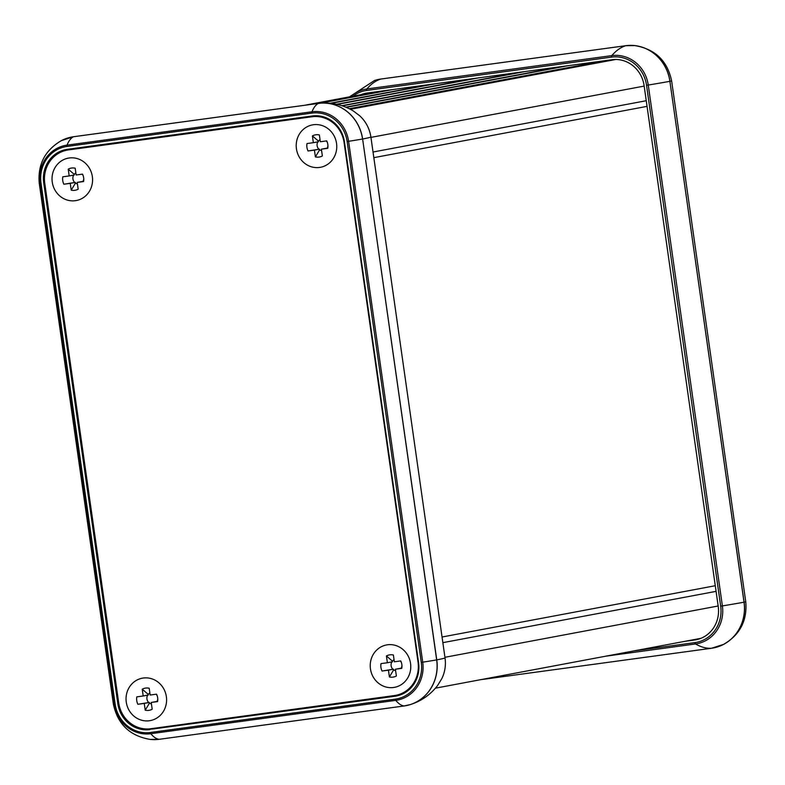 <?xml version="1.0" encoding="UTF-8"?>
<svg xmlns="http://www.w3.org/2000/svg" width="785" height="785" viewBox="0 0 785 785"><rect width="100%" height="100%" fill="white"/><g stroke="black" fill="none" stroke-linecap="round" stroke-linejoin="round"><path stroke-width="1.18" d="M373.032 152.015L646.251 100.715M373.837 157.657L647.056 106.368M442.053 637.008L715.282 585.718M442.858 642.66L716.087 591.36M315.354 103.816L387.28 90.314M319.995 103.218L392.578 89.588M330.043 103.267L430.16 84.476M330.985 103.365L435.459 83.75M336.549 104.258L473.041 78.637M337.226 104.405L478.34 77.911M341.877 105.681L519.896 72.249M342.417 105.847L525.194 71.533M345.881 107.143L562.776 66.421M346.332 107.329L568.075 65.695M349.315 108.703L605.657 60.582M349.708 108.909L610.956 59.856M149.964 729.608A30.016 28.142 79.4 0 1 117.838 703.703L43.715 182.836A30.016 28.142 79.4 0 1 66.068 149.542A30.016 28.142 79.4 0 1 67.373 149.327L312.322 115.974A30.016 28.142 79.4 0 1 344.448 141.889L418.572 662.756A30.016 28.142 79.4 0 1 396.219 696.05A30.016 28.142 79.4 0 1 394.914 696.266L154.056 728.843A30.016 28.142 79.4 0 1 147.972 728.961M62.771 151.338A30.016 28.142 79.4 0 1 68.216 149.209M398.172 695.608L154.056 728.843M685.168 641.286L694.578 640.001A30.016 28.142 -100.6 0 0 695.883 639.785A30.016 28.142 -100.6 0 0 718.236 606.491L644.102 85.624A30.016 28.142 -100.6 0 0 611.986 59.719L367.037 93.062A30.016 28.142 -100.6 0 0 365.731 93.278A30.016 28.142 -100.6 0 0 360.747 94.73M149.356 720.748A21.568 20.224 79.4 0 1 127.435 691.085A21.568 20.224 79.4 0 1 162.161 686.355A21.568 20.224 79.4 0 1 149.356 720.748M319.524 167.45A21.568 20.224 79.4 0 1 297.603 137.787A21.568 20.224 79.4 0 1 332.33 133.057A21.568 20.224 79.4 0 1 319.524 167.45M393.54 687.503A21.568 20.224 79.4 0 1 371.619 657.84A21.568 20.224 79.4 0 1 406.336 653.11A21.568 20.224 79.4 0 1 393.54 687.503M75.34 200.695A21.568 20.224 79.4 0 1 53.419 171.032A21.568 20.224 79.4 0 1 88.146 166.302A21.568 20.224 79.4 0 1 75.34 200.695M344.095 142.605L418.042 662.138A29.938 28.074 79.4 0 1 395.738 695.343A29.938 28.074 79.4 0 1 394.433 695.559L150.74 728.735A29.938 28.074 79.4 0 1 118.702 702.889L44.765 183.356A29.938 28.074 79.4 0 1 67.059 150.151A29.938 28.074 79.4 0 1 68.364 149.935L312.057 116.759A29.938 28.074 79.4 0 1 344.095 142.605L344.536 142.517M395.738 695.343L399.585 694.627A29.938 28.074 -100.6 0 0 403.333 693.626M318.121 115.827A29.938 28.074 -100.6 0 0 315.904 116.033L72.21 149.219A29.938 28.074 -100.6 0 0 70.895 149.425L67.059 150.151M74.212 174.319L74.3 174.976L69.178 175.938L68.216 169.148L74.212 174.319A5.789 5.436 -100.6 0 1 75.87 172.994M68.216 169.148A11.255 10.558 79.4 0 1 75.183 168.196L76.155 174.986L82.533 174.123A11.255 10.558 79.4 0 1 83.004 175.212A11.255 10.558 79.4 0 1 83.779 179.314A11.255 10.558 79.4 0 1 83.583 181.551L77.215 182.414L78.176 189.205A11.255 10.558 79.4 0 1 71.209 190.156L70.238 183.366L63.86 184.23A11.255 10.558 79.4 0 1 62.81 176.802L69.178 175.938M77.215 182.414L82.945 181.364A5.789 5.436 -100.6 0 0 83.75 178.715M83.2 175.781A5.789 5.436 -100.6 0 0 82.121 174.172M73.672 175.094A5.789 5.436 -100.6 0 0 74.742 182.483L75.458 183.062A5.789 5.436 -100.6 0 0 77.421 183.896M63.86 184.23L74.742 182.483M70.238 183.366L75.36 182.405M71.209 190.156L75.458 183.062M83.583 181.551L82.945 181.364M318.396 141.074L318.484 141.732L313.362 142.693L312.401 135.903L318.396 141.074A5.789 5.436 -100.6 0 1 320.054 139.75M312.401 135.903A11.255 10.558 79.4 0 1 319.367 134.951L320.339 141.742L326.707 140.878A11.255 10.558 79.4 0 1 327.188 141.967A11.255 10.558 79.4 0 1 327.953 146.069A11.255 10.558 79.4 0 1 327.767 148.296L321.399 149.17L322.36 155.96A11.255 10.558 79.4 0 1 315.384 156.912L314.422 150.121L308.044 150.985A11.255 10.558 79.4 0 1 306.994 143.557L313.362 142.693M321.399 149.17L327.129 148.12A5.789 5.436 -100.6 0 0 327.934 145.47M327.384 142.536A5.789 5.436 -100.6 0 0 326.305 140.927M317.846 141.85A5.789 5.436 -100.6 0 0 318.926 149.238L319.642 149.807A5.789 5.436 -100.6 0 0 321.605 150.642M308.044 150.985L318.926 149.238M314.422 150.121L319.544 149.16M315.384 156.912L319.642 149.807M327.767 148.296L327.129 148.12M392.412 661.127L392.5 661.784L387.378 662.746L386.416 655.956L392.412 661.127A5.789 5.436 -100.6 0 1 394.07 659.792M386.416 655.956A11.255 10.558 79.4 0 1 393.383 655.004L394.355 661.794L400.723 660.921A11.255 10.558 79.4 0 1 401.204 662.02A11.255 10.558 79.4 0 1 401.969 666.112A11.255 10.558 79.4 0 1 401.783 668.349L395.404 669.222L396.376 676.013A11.255 10.558 79.4 0 1 389.399 676.955L388.438 670.164L382.06 671.038A11.255 10.558 79.4 0 1 381 663.61L387.378 662.746M395.404 669.222L401.145 668.172A5.789 5.436 -100.6 0 0 401.949 665.513M401.4 662.579A5.789 5.436 -100.6 0 0 400.321 660.98M391.862 661.902A5.789 5.436 -100.6 0 0 392.942 669.291L393.648 669.86A5.789 5.436 -100.6 0 0 395.62 670.694M382.06 671.038L392.942 669.291M388.438 670.164L393.56 669.203M389.399 676.955L393.648 669.86M401.783 668.349L401.145 668.172M148.228 694.372L148.316 695.029L143.194 695.991L142.232 689.201L148.228 694.372A5.789 5.436 -100.6 0 1 149.886 693.037M142.232 689.201A11.255 10.558 79.4 0 1 149.199 688.249L150.17 695.039L156.539 694.166A11.255 10.558 79.4 0 1 157.02 695.265A11.255 10.558 79.4 0 1 157.785 699.356A11.255 10.558 79.4 0 1 157.599 701.594L151.23 702.467L152.192 709.257A11.255 10.558 79.4 0 1 145.215 710.199L144.254 703.409L137.875 704.282A11.255 10.558 79.4 0 1 136.826 696.854L143.194 695.991M151.23 702.467L156.961 701.417A5.789 5.436 -100.6 0 0 157.765 698.758M157.216 695.824A5.789 5.436 -100.6 0 0 156.136 694.225M147.678 695.147A5.789 5.436 -100.6 0 0 148.757 702.536L149.464 703.105A5.789 5.436 -100.6 0 0 151.436 703.939M137.875 704.282L148.757 702.536M144.254 703.409L149.376 702.447M145.215 710.199L149.464 703.105M157.599 701.594L156.961 701.417M370.952 137.385L644.171 86.085M444.938 657.29L718.167 605.991M305.169 105.2L377.094 91.698M615.783 59.474L350.444 109.292M370.912 137.11L445.036 657.977A187.576 3.071 -8.1 0 1 436.754 659.881L362.621 139.014A187.576 3.071 -8.1 0 0 370.903 137.12C369.607 128.652 365.898 121.567 359.785 115.846A34.079 31.959 79.4 0 1 370.903 137.12L445.036 657.987A34.079 31.959 79.4 0 1 441.788 678.682L437.598 685.501C430.543 694.637 421.496 700.976 410.467 704.528A41.262 38.691 -100.6 0 0 436.754 659.881L436.666 659.9A41.252 38.691 79.4 0 1 404.138 705.96A1.501 0.52 82.2 0 0 404.187 705.96A1.501 0.52 82.2 0 0 404.216 705.951A41.262 38.691 -100.6 0 0 410.467 704.528L404.187 705.96L159.237 739.303A1.501 0.52 82.2 0 0 159.267 739.293L404.157 705.96M318.435 103.394L73.515 136.737A41.262 38.691 -100.6 0 0 68.707 137.728M158.02 739.45A41.262 38.691 -100.6 0 0 159.208 739.303A1.501 0.52 82.2 0 0 159.237 739.303L150.19 739.411C129.888 735.967 117.622 724.212 113.383 704.145L39.25 183.278A53.92 0.883 171.9 0 0 40.074 183.317L114.198 704.184A53.92 0.883 171.9 0 1 113.383 704.145M359.785 115.846L353.397 111.009C343.506 105.053 332.781 102.423 321.212 103.12A41.262 38.691 -100.6 0 0 318.465 103.394A1.501 0.52 82.2 0 0 318.445 103.394L321.212 103.12A41.262 38.691 -100.6 0 1 362.621 139.014L436.666 659.9A53.92 0.883 -8.1 0 1 422.722 662.177L348.599 141.31L347.137 141.526L421.27 662.393L422.722 662.177A34.206 32.077 -100.6 0 1 395.758 700.367A53.92 18.703 -97.8 0 0 404.138 705.96L159.188 739.303A41.252 38.691 79.4 0 1 150.19 739.411M73.496 136.737A1.501 0.52 82.2 0 0 73.437 136.757A41.252 38.691 79.4 0 0 61.426 140.603L73.496 136.737A1.501 0.52 82.2 0 0 73.496 136.737L318.445 103.394A1.501 0.52 82.2 0 0 318.386 103.414A41.252 38.691 79.4 0 1 362.542 139.033A53.92 0.883 -8.1 0 1 348.599 141.31A34.206 32.077 -100.6 0 0 311.988 111.774A1.501 0.52 82.2 0 0 311.92 113.109A32.911 30.86 79.4 0 1 347.137 141.526M421.27 662.393A32.911 30.86 79.4 0 1 395.316 699.131L150.367 732.483A32.911 30.86 79.4 0 1 115.15 704.066L41.016 183.199L40.074 183.317A34.206 32.077 -100.6 0 1 67.039 145.127A53.92 18.703 -97.8 0 1 73.437 136.757L318.386 103.414A53.92 18.703 -97.8 0 0 311.988 111.774L67.039 145.127A1.501 0.52 82.2 0 0 66.97 146.461L311.92 113.109M115.15 704.066L114.198 704.184A34.206 32.077 -100.6 0 0 150.808 733.71A53.92 18.703 82.2 0 0 159.188 739.303M150.367 732.483A1.501 0.52 82.2 0 0 150.808 733.71L395.758 700.367A1.501 0.52 82.2 0 1 395.316 699.131M41.016 183.199A32.911 30.86 79.4 0 1 66.97 146.461M394.914 696.266L397.524 695.775M44.666 182.65L43.715 182.836M118.8 703.517L117.838 703.703M694.941 642.601A1.501 0.52 82.2 0 0 695.52 643.955A34.079 31.959 -100.6 0 0 722.386 605.912L720.679 606.167A32.636 30.605 79.4 0 1 694.941 642.601L633.809 650.922M605.981 656.152L695.52 643.955A187.576 65.076 -97.8 0 0 711.485 648.263A1.501 0.52 -97.8 0 1 711.504 648.263A1.501 0.52 -97.8 0 1 711.485 648.263L480.498 679.712M716.293 647.272A41.252 38.691 -100.6 0 0 723.574 644.397A41.252 38.691 -100.6 0 0 744.092 602.183L669.89 81.326A187.576 3.071 171.9 0 1 648.253 85.045A34.079 31.959 -100.6 0 0 611.78 55.617L366.83 88.97A187.576 65.076 82.2 0 1 380.784 79.049A1.501 0.52 -97.8 0 1 380.813 79.04L374.533 80.472A41.262 38.691 79.4 0 1 380.784 79.049L625.733 45.707A41.262 38.691 79.4 0 1 669.89 81.326L744.023 602.193A187.576 3.071 171.9 0 1 722.386 605.912L648.253 85.045L646.546 85.3L720.679 606.167M745.75 601.722A53.92 0.883 171.9 0 1 744.092 602.183L744.023 602.193A41.262 38.691 79.4 0 1 711.485 648.263L723.574 644.397C739.97 634.8 747.369 620.572 745.75 601.722L671.617 80.855A53.92 0.883 171.9 0 1 669.958 81.316A41.252 38.691 -100.6 0 0 634.81 45.589L625.763 45.697A1.501 0.52 -97.8 0 0 625.733 45.707A187.576 65.076 82.2 0 0 611.78 55.617A1.501 0.52 82.2 0 0 611.613 57.119A32.636 30.605 79.4 0 1 646.546 85.3M350.463 96.663A34.079 31.959 -100.6 0 1 366.83 88.97A1.501 0.52 82.2 0 0 366.664 90.461L611.613 57.119M352.956 96.192A32.636 30.605 79.4 0 1 366.664 90.461M380.813 79.04A1.501 0.52 -97.8 0 1 380.843 79.04L625.763 45.697A1.501 0.52 -97.8 0 1 625.792 45.697M671.617 80.855C667.378 60.788 655.112 49.033 634.81 45.589A41.252 38.691 -100.6 0 0 626.98 45.55M694.578 640.001L697.178 639.51M72.21 149.219L68.364 149.935M315.904 116.033L312.057 116.759M700.868 638.333L435.479 688.16M376.437 91.786L304.511 105.288M445.036 657.977C446.027 665.288 444.938 672.186 441.788 678.682M61.426 140.603C45.03 150.2 37.631 164.428 39.25 183.278M480.489 679.712L711.504 648.263M349.521 96.84L374.533 80.472"/></g></svg>
